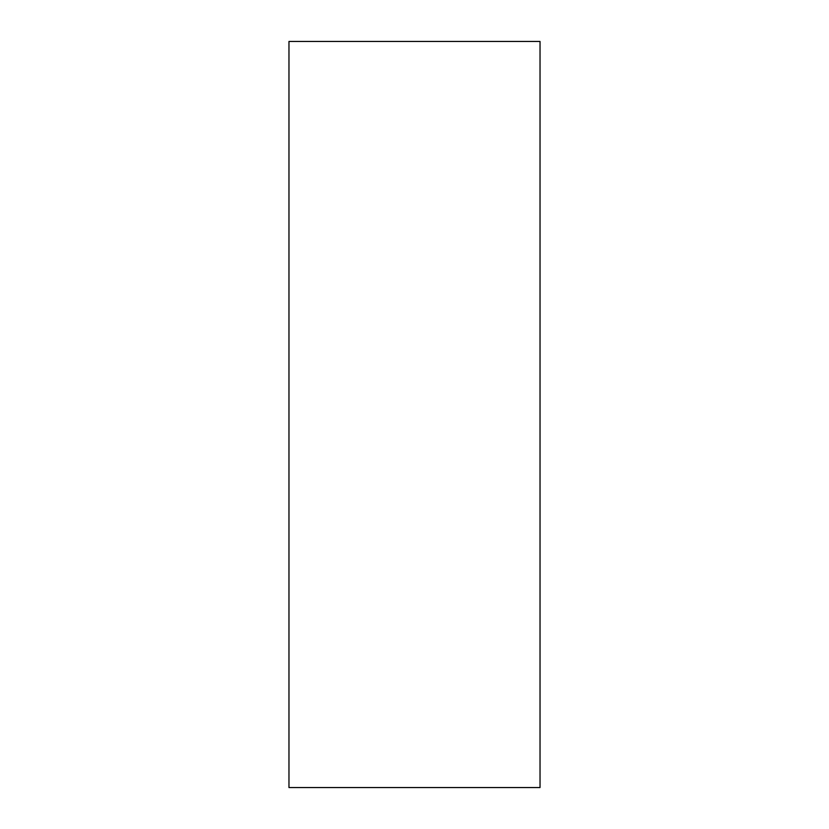 <?xml version="1.0" encoding="UTF-8"?>
<svg xmlns="http://www.w3.org/2000/svg" width="829" height="829" viewBox="0 0 829 829"><rect width="100%" height="100%" fill="white"/><g stroke="black" fill="none" stroke-linecap="round" stroke-linejoin="round"><path stroke-width="1.24" d="M288.969 414.5L288.969 41.45L540.031 41.45L540.031 787.55L288.969 787.55L288.969 414.5"/></g></svg>
